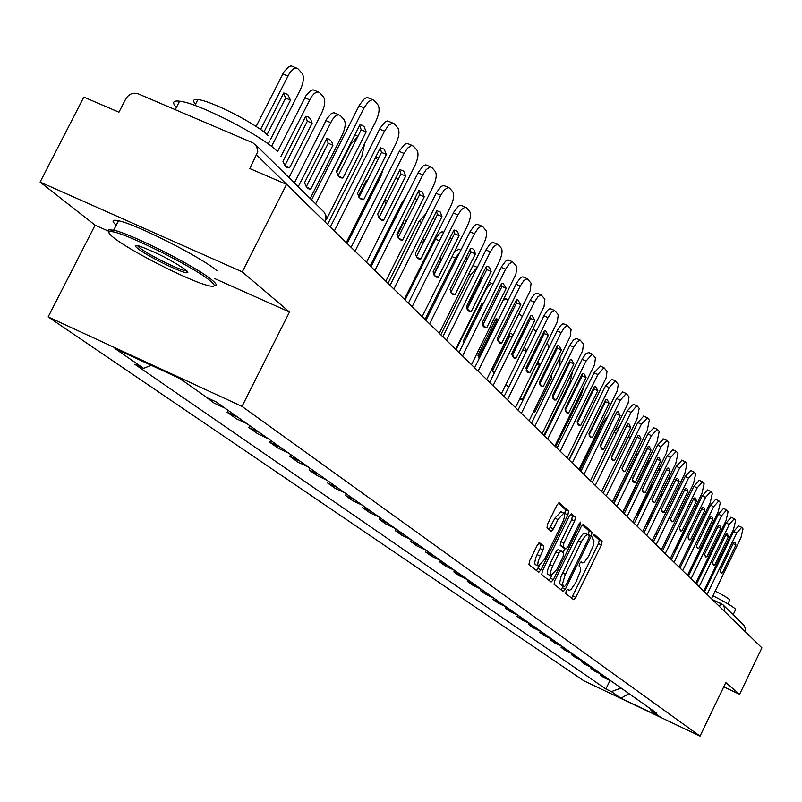 <?xml version="1.0" encoding="UTF-8"?>
<svg xmlns="http://www.w3.org/2000/svg" width="802" height="802" viewBox="0 0 802 802"><rect width="100%" height="100%" fill="white"/><g stroke="black" fill="none" stroke-linecap="round" stroke-linejoin="round"><path stroke-width="1.2" d="M566.192 590.974L565.711 593.46L573.661 599.696L575.826 597.36L601.4 544.929L602.112 541.38L594.422 534.463L592.979 536.107L592.477 538.623L593.991 540.728L593.3 545.651L588.578 556.327L584.387 562.132L582.723 562.954L581.069 561.851L579.595 563.515L579.104 566.011L580.538 567.545L580.458 571.024L575.756 582.643L570.994 589.51L569.31 590.332L567.676 589.3L566.192 590.974M539.636 542.764L537.29 545.19L529.611 560.859L528.929 564.618L538.743 572.307L540.979 569.841L567.886 514.884L568.598 511.125L559.144 502.643L556.949 505.08L547.696 523.957L546.994 527.746L551.185 531.305L553.4 528.859L557.951 519.566L563.796 513.069C565.22 514.313 564.678 517.711 562.192 523.285L544.458 559.525L538.483 566.112L537.731 564.738L538.222 560.919L543.084 549.931L543.776 546.182L539.485 542.693M242.014 406.393L289.502 312.008L242.284 271.898L286.535 184.37L761.9 647.876L739.594 694.321L725.79 682.592L700.046 736.116L242.014 406.393L48.15 316.9L583.876 680.828L700.046 736.116M554.763 580.718L554.072 584.337L563.255 591.515L565.39 589.119L591.365 535.926L592.077 532.317L583.244 524.388L581.139 526.764L554.763 580.718M551.134 582.031L541.711 574.643L542.403 570.964L569.25 516.107L571.405 513.701L575.395 517.27L574.683 520.979L563.896 543.034L563.194 546.713L565.881 548.969L568.037 546.563L579.204 523.726L580.688 522.062L580.257 524.678L553.39 579.635L551.134 582.031M242.284 271.898L40.1 182.074L83.829 97.082L118.937 112.2L125.734 98.947C128.881 93.964 133.002 92.26 138.104 93.804L252.901 142.836L256.59 146.014L257.763 151.688L249.873 168.58L286.535 184.37M40.1 182.074L95.097 225.161L48.15 316.9M723.254 605.039L744.156 625.61L745.509 628.989L744.998 631.274L723.474 610.412M723.725 686.883L739.594 694.321M611.455 681.229L604.267 677.82L600.357 675.073L600.848 674.061M607.585 678.502L600.357 675.073M591.455 667.414L590.954 668.447L594.964 671.274L602.252 674.723M598.272 671.916L590.954 668.447M581.811 660.577L581.29 661.64L585.41 664.547L592.788 668.036M588.698 665.159L581.29 661.64M571.876 653.54L571.345 654.643L575.585 657.63L583.054 661.159M578.854 658.191L571.345 654.643M561.671 646.302L561.119 647.435L565.48 650.512L573.049 654.091M568.728 651.034L561.119 647.435M551.154 638.853L550.583 640.026L555.074 643.184L562.743 646.813M558.302 643.665L550.583 640.026M540.337 631.184L539.746 632.387L544.378 635.645L552.147 639.324M547.566 636.086L539.746 632.387M529.19 623.284L528.578 624.527L533.35 627.886L541.22 631.605M536.508 628.267L528.578 624.527M517.701 615.144L517.079 616.427L521.982 619.886L529.972 623.655M525.109 620.217L517.079 616.427M505.861 606.743L505.21 608.076L510.272 611.635L518.373 615.455M513.36 611.916L505.21 608.076M493.651 598.081L492.979 599.455L498.202 603.134L506.413 607.004M501.23 603.345L492.979 599.455M481.04 589.149L480.348 590.563L485.741 594.362L494.062 598.282M488.729 594.513L480.348 590.563M468.027 579.916L467.305 581.38L472.879 585.3L481.32 589.28M475.807 585.38L467.305 581.38M440.669 560.548L439.917 562.092L445.862 566.282L454.564 570.372L453.842 571.896L459.586 575.946L468.167 579.976M462.463 575.946L453.842 571.896M448.669 566.202L439.917 562.092M426.283 550.383L425.511 551.956L431.666 556.287L440.498 560.428M434.403 556.127L425.511 551.956M411.406 539.866L410.614 541.46L416.98 545.941L425.952 550.152M419.647 545.691L410.614 541.46M395.987 528.979L395.185 530.593L401.782 535.235L410.895 539.505M404.358 534.894L395.185 530.593M380.018 517.691L379.206 519.345L386.033 524.147L395.286 528.488M388.519 523.696L379.206 519.345M363.466 505.992L362.634 507.676L369.722 512.658L379.125 517.059M372.098 512.097L362.634 507.676M346.294 493.862L345.441 495.566L352.79 500.749L362.354 505.21M355.065 500.057L345.441 495.566M328.469 481.26L327.597 483.005L335.226 488.378L344.95 492.909M337.381 487.566L327.597 483.005M309.943 468.178L309.061 469.952L316.99 475.536L326.875 480.137M319.016 474.583L309.061 469.952M290.695 454.574L289.793 456.378L298.033 462.183L308.088 466.864M299.918 461.09L289.793 456.378M270.665 440.418L269.743 442.263L278.324 448.298L288.55 453.06M280.038 447.045L269.743 442.263M249.803 425.682L248.861 427.556L257.803 433.852L268.209 438.684M259.347 432.428L248.861 427.556M228.069 410.323L227.106 412.238L236.42 418.794L247.016 423.707M237.783 417.18L227.106 412.238M204.58 395.917L214.134 403.105L224.921 408.098M206.304 397.13L204.41 396.258M180.901 379.236L192.781 387.607M182.645 380.469L180.721 379.577M650.442 708.778L651.003 710.462L660.046 716.838L620.959 698.231L611.395 691.625L621.089 688.036M151.257 365.301L143.608 368.349L134.796 364.278L605.881 688.998L611.395 691.625M143.608 368.349L114.947 348.539L179.909 378.534L207.207 397.772L216.179 401.922L656.577 713.118L651.003 710.462M289.502 312.008L214.816 278.645M108.4 231.106L95.097 225.161M609.991 680.537L605.881 688.998M620.959 698.231L628.999 693.63M571.565 598.051L598.513 543.606L599.224 540.057L593.63 535.024M588.297 534.884L589.139 530.984L582.362 524.869M561.069 589.821L563.255 586.152M564.367 586.663L565.921 585.019L588.748 538.262L589.249 535.736L587.876 534.593L585.38 535.836L582.182 540.257L564.969 575.395L562.673 583.295L563.024 585.51L564.367 586.663L561.53 585.34M585.249 533.43L583.846 533.41L582.432 534.493L578.232 540.819L581.169 542.172M561.44 585.31L560.087 584.147L559.726 582.643L561.129 576.207L578.232 540.819M570.503 514.182L575.395 517.27M562.964 547.616L560.217 545.34L560.909 541.661L571.696 519.616L572.407 515.907M564.959 548.538L563.014 552.528M551.586 575.896L550.423 578.262L553.39 579.635M552.688 565.961L550.613 571.656L550.784 575.686L556.889 569.36L563.034 556.788L563.736 553.129L561.039 550.894L558.864 553.32L552.688 565.961L549.701 564.578L547.846 569.39L547.355 573.139L547.806 574.302L550.954 575.816M560.989 550.884L558.052 549.52L555.876 551.936L558.864 553.32M549.701 564.578L555.876 551.936M548.999 580.357L550.423 578.262M538.373 566.062L535.175 564.538L534.673 562.733L535.796 557.591L540.047 548.528L540.738 544.779L538.703 543.104M560.929 511.756L554.914 518.172L557.951 519.566M549.019 529.48L554.914 518.172M564.538 514.182L565.58 509.751L558.222 503.135M536.518 570.573L539.104 566.132M673.77 551.475L675.043 551.295L688.497 523.566L688.186 521.761M695.835 509.16L695.214 507.265M674.071 550.854L675.043 551.295M687.525 523.125L688.497 523.566M704.487 591.896L733.64 531.576L738.562 525.952M735.935 544.949L734.893 542.292L733.71 542.463L720.176 570.493L721.188 573.059L722.452 572.869L735.935 544.949L733.128 543.686M711.484 598.723L740.938 537.741L743.023 528.919L741.67 527.345L736.757 532.979L733.64 531.576M707.073 594.422L736.757 532.979M722.452 572.869L720.326 571.896M664.818 542.743L666.201 543.295M680.367 514.112L679.545 512.398M687.695 499.014L686.632 497.801M665.028 542.292L666.392 542.914M678.672 514.202L680.026 514.814M655.866 533.19L656.768 534.733M671.755 504.147L670.392 503.315M678.953 489.33L677.8 488.057M655.976 533.611L657.169 534.152M669.56 505.019L671.013 505.671M696.547 584.157L726.121 523.024L731.123 517.35M728.487 536.628L727.404 533.911L726.201 534.072L712.467 562.473L713.529 565.099L714.813 564.919L728.487 536.628L725.599 535.325M703.705 591.134L733.569 529.34L735.665 520.378L734.281 518.764L729.279 524.438L726.121 523.024M699.164 586.713L729.279 524.438M714.813 564.919L712.637 563.926M688.387 576.207L718.391 514.232L723.494 508.508M720.828 528.077L719.695 525.29L718.482 525.45L704.547 554.242L705.66 556.929L706.953 556.748L720.828 528.077L717.86 526.734M695.705 583.335L726 520.698L728.106 511.596L726.682 509.942L721.589 515.666L718.391 514.232M691.043 578.783L721.589 515.666M706.953 556.748L704.737 555.736M703.986 591.405L704.587 591.696M712.918 595.766C724.858 601.841 732.276 606.182 735.183 608.808L735.434 609.961L733.118 614.753M696.206 582.302L697.239 582.723M705.92 586.543L706.863 586.984M715.183 591.064C722.953 595.074 727.775 597.951 729.67 599.706L728.186 604.016M210.294 280.89C194.696 267.337 123.618 231.898 111.468 231.638C107.458 231.317 108.2 233.322 113.683 237.683C129.252 250.354 186.124 279.437 206.234 285.061C215.297 287.657 216.65 286.264 210.294 280.89M109.012 232.059L108.25 230.485L108.781 229.793L113.673 230.184C131.257 233.703 197.272 267.226 212.149 280.149C216.74 283.958 217.432 285.823 214.244 285.753M185.914 269.993L187.969 272.169L186.866 272.78C181.062 272.79 146.225 255.537 137.603 248.379C134.014 245.452 134.696 244.71 139.668 246.164C156.751 252.61 172.169 260.56 185.914 269.993M137.363 245.562L139.438 247.638C147.087 253.993 177.202 269.171 185.061 270.645L186.896 270.835M176.37 107.468C171.859 102.496 172.931 100.4 179.588 101.182C198.054 102.796 263.557 136.54 277.322 151.468M195.528 104.17C192.37 100.601 193.152 99.077 197.873 99.578C211.116 100.591 258.114 124.771 268.189 135.738M116.21 225.212C111.348 220.861 112.11 219.377 118.495 220.74C136.15 224.119 202.124 257.663 216.911 270.735M662.632 494.383L661.059 494.383L646.963 523.365L647.485 525.521M669.941 479.375L668.357 478.724M646.973 523.516L660.477 495.576M660.487 495.726L661.72 496.278M652.998 484.819L652.247 484.999L637.931 514.383L638.071 515.486M660.647 469.13L657.76 470.904M637.951 514.643L651.685 486.142M642.292 489.581L652.226 469.08M650.743 459.225L646.272 465.12L623.134 512.578M651.003 450.072L635.324 482.223L633.871 482.353L632.277 479.055L648.036 446.754L649.369 446.644L651.003 450.072L647.465 448.498L632.317 479.546M679.996 568.027L710.442 505.2L715.635 499.425M712.958 519.275L711.775 516.428L710.542 516.578L696.407 545.771L697.56 548.518L698.883 548.347L712.958 519.275L709.9 517.912M687.484 575.315L718.221 511.826L720.336 502.573L718.873 500.869L713.68 506.653L710.442 505.2M682.682 570.643L713.68 506.653M698.883 548.347L696.607 547.315M671.364 559.606L702.261 495.907L707.564 490.072M704.858 510.232L703.625 507.315L702.382 507.465L688.036 537.059L689.239 539.876L690.582 539.706L704.858 510.232L701.72 508.829M679.023 567.064L710.221 502.694L712.346 493.29L710.833 491.536L705.549 497.37L702.261 495.907M674.091 562.262L705.549 497.37M690.582 539.706L688.256 538.653M662.492 550.944L693.85 486.343L699.254 480.458M696.537 500.929L695.234 497.932L693.981 498.072L679.414 528.087L680.677 530.974L682.041 530.814L696.537 500.929L693.299 499.486M670.322 558.583L701.981 493.31L704.126 483.736L702.572 481.932L697.179 487.827L693.85 486.343M665.239 553.631L697.179 487.827M682.041 530.814L679.655 529.741M644.507 454.544L644.648 453.701M639.796 450.523L636.968 455.025L613.48 503.155M640.858 448.348L639.264 447.706M653.339 542.032L685.189 476.498L690.692 470.553M687.966 491.355L686.602 488.278L685.329 488.418L670.542 518.864L671.865 521.821L673.239 521.671L687.966 491.355L684.627 489.862M661.359 549.851L693.509 483.636L695.665 473.912L694.061 472.047L688.567 478.002L685.189 476.498M656.136 544.748L688.567 478.002M673.239 521.671L670.803 520.568M622.001 468.849L627.104 457.762M635.284 441.752L635.184 441.23M628.026 437.471L629.75 437.24M661.409 509.44L675.735 479.887M643.926 532.849L676.276 466.353L681.89 460.358M679.134 481.491L677.71 478.343L676.427 478.463L661.409 509.35L662.793 512.398L664.186 512.247L679.134 481.491L675.735 479.977M652.136 540.859L684.788 473.691L686.943 463.787L685.299 461.872L679.695 467.877L676.276 466.353M646.753 535.606L679.695 467.877M664.186 512.247L661.69 511.125M617.089 446.303L616.898 445.762M614.823 430.995L619.575 426.213M652.006 499.776L666.582 469.581M634.222 523.385L667.084 455.907L672.808 449.852M670.041 471.335L668.547 468.097L667.244 468.218L651.996 499.556L653.44 502.684L654.853 502.543L670.041 471.335L666.592 469.802M642.643 531.596L675.795 463.436L677.971 453.361L676.266 451.386L670.552 457.451L667.084 455.907M637.089 526.182L670.552 457.451M654.853 502.543L652.297 501.39M579.856 470.373L603.876 421.341L608.387 415.316M642.312 489.822L657.159 458.955M624.217 513.631L657.61 445.14L663.454 439.025M660.668 460.869L659.104 457.531L657.79 457.651L642.292 489.461L643.806 492.669L645.239 492.538L660.668 460.869L657.179 459.315M632.848 522.042L666.542 452.869L668.718 442.614L666.963 440.579L661.129 446.694L657.61 445.14M627.124 516.468L661.129 446.694M645.239 492.538L642.623 491.365M595.134 422.574L594.543 422.464M568.919 459.716L595.535 406.233M593.51 424.549L594.051 424.789M613.901 503.576L647.836 434.032L653.81 427.857M622.753 512.197L656.988 441.982L659.174 431.526L657.369 429.431L651.404 435.606L647.836 434.032M616.848 506.443L651.404 435.606M635.324 482.223L632.648 481.02M577.219 422.313L583.194 410.955M591.826 393.361L591.024 393.431M582.452 412.469L582.342 411.867M622.011 468.939L637.389 436.709M603.254 493.19L637.76 422.574L643.675 416.178M641.039 438.935L639.314 435.416L637.971 435.516L621.951 468.308L623.635 471.706L625.099 471.586L641.039 438.935L637.44 437.341M612.337 502.042L647.144 430.744L649.329 420.098L647.475 417.932L641.379 424.168L637.76 422.574M606.242 496.107L641.379 424.168M625.099 471.586L622.352 470.353M555.646 446.774L581.28 394.594L583.676 387.456M579.385 381.531L577.761 383.045M611.375 457.992L627.024 425.05M592.267 482.473L627.354 410.744L633.4 404.278M630.753 427.446L628.938 423.817L627.585 423.907L611.294 457.22L613.059 460.709L614.543 460.599L630.753 427.446L627.104 425.832M601.59 491.566L636.978 419.145L639.174 408.298L637.249 406.063L636.808 405.782L631.034 412.368L627.354 410.744M595.295 485.431L631.034 412.368M614.543 460.599L611.726 459.335M546.944 424.037L563.485 390.414M543.896 435.306L569.961 382.303L572.428 372.238M565.33 371.707L552.548 397.03M600.397 446.684L616.327 413.01M580.909 471.406L616.608 398.524L622.783 391.998M620.126 415.576L618.212 411.837L616.858 411.927L600.287 445.772L602.142 449.361L603.645 449.26L620.126 415.576L616.427 413.942M590.483 480.739L628.126 403.175L629.039 396.86L626.222 393.511L620.337 400.168L616.608 398.524M583.986 474.403L620.337 400.168M603.645 449.26L600.748 447.967M533.42 412.027L534.954 411.957L551.676 378.003L551.225 375.887M559.926 365.522L560.017 358.033M553.36 353.923L554.142 354.083M533.721 411.406L534.954 411.957M550.443 377.461L551.676 378.003M589.049 434.995L605.39 401.662L605.259 400.579M569.179 459.967L605.5 385.902L611.816 379.306M609.149 403.316L607.134 399.456L605.771 399.536L588.909 433.932L590.863 437.641L592.377 437.541L609.149 403.316L605.39 401.662M579.014 469.561L617.309 390.734L618.212 384.298L615.294 380.83L609.289 387.567L605.5 385.902M572.307 463.015L609.289 387.567M592.377 437.541L589.41 436.218M519.746 398.875L522.433 399.496L539.445 364.99L538.162 361.542M548.789 347.767L548.207 345L546.984 343.657M538.884 341.842L540.829 340.519M519.977 398.414L522.433 399.496M536.999 363.918L539.445 364.99M577.32 422.915L593.991 388.96L593.821 387.727M557.049 448.138L594.021 372.85L600.477 366.183M597.801 390.634L595.675 386.664L594.312 386.734L577.149 421.702L579.204 425.521L580.738 425.431L597.801 390.634L593.991 388.96M567.164 458.002L606.122 377.882L607.024 371.306L603.986 367.717L597.871 374.534L594.021 372.85M560.217 451.225L597.871 374.534M580.738 425.431L577.691 424.078M505.912 384.559L507.866 386.664L508.919 386.734M526.693 350.745L524.297 347.356M536.057 331.787L533.48 328.75M511.947 354.685L522.513 333.321L525.821 328.269M506.172 385.15L509.07 386.444M523.044 349.893L526.393 351.356M565.199 410.413L582.192 375.827L581.991 374.434M544.498 435.897L582.593 358.464L585.981 353.652L588.758 352.609M586.072 377.531L583.826 373.431L582.452 373.491L564.979 409.04L567.154 412.98L568.698 412.9L586.072 377.531L582.192 375.827M554.904 446.042L594.563 364.579L595.455 357.872L592.287 354.153L586.051 361.05L582.142 359.346M547.716 439.035L586.051 361.05M568.698 412.9L565.57 411.516M513.059 335.035L511.125 333.311L509.691 333.341L491.957 369.191L494.162 373.231M522.282 316.379L519.205 313.823M492.408 371.166L509.841 335.928L509.41 333.913M492.689 371.797L494.483 372.589M509.841 335.928L512.117 336.92M552.648 397.471L569.981 362.233L569.741 360.679M531.505 423.235L570.302 344.479L573.751 339.607L576.618 338.564M573.921 363.958L571.555 359.727L570.182 359.777L552.388 395.937L554.683 400.008L556.227 399.937L573.921 363.958L569.981 362.233M542.212 433.671L582.593 350.825L583.475 343.968L580.177 340.108L577.229 341.832L573.821 347.096L569.851 345.371M534.774 426.413L573.821 347.096M556.227 399.937L553.029 398.514M498.593 319.346L496.007 318.775L477.932 355.246L479.155 358.584M507.917 300.529L506.162 298.945L503.455 300.199M478.453 357.381L496.237 321.492L495.736 319.316M478.734 357.963L479.325 358.223M496.237 321.492L497.3 321.963M539.656 384.068L557.35 348.168L557.049 346.434M518.042 410.113L557.57 329.983L561.079 325.061L562.884 323.878L564.047 324.018M561.35 349.913L558.844 345.532L557.47 345.582L539.345 382.364L541.761 386.564L543.325 386.504L561.35 349.913L557.35 348.168M529.069 420.86L570.202 336.579L571.074 329.572L567.636 325.572L564.618 327.316L561.149 332.64L557.109 330.885M521.36 413.341L561.149 332.64M543.325 386.504L540.037 385.05M483.255 303.687L481.832 303.687L463.416 340.8L463.867 342.755M492.999 284.058L491.776 283.487L489.972 284.289L485.852 289.622L456.037 349.652M482.082 306.063L481.571 304.199M526.192 370.173L544.247 333.582L543.896 331.677M504.097 396.509L544.378 314.965L547.946 309.993L549.791 308.79L551.024 308.94M548.317 335.356L545.661 330.825L544.297 330.865L525.821 368.298L528.388 372.649L529.952 372.589L548.317 335.356L544.247 333.582M515.455 407.586L557.37 321.823L558.232 314.655L554.643 310.504L551.545 312.279L548.017 317.662L543.916 315.888M507.465 399.797L548.017 317.662M529.952 372.589L526.573 371.105M466.864 308.499L479.155 283.768L481.791 275.607M477.22 267.487L470.724 274.615L440.799 334.795M472.849 265.763L474.082 265.993M512.237 355.767L530.673 318.464L530.262 316.379M489.631 382.394L530.703 299.397L534.332 294.364L536.217 293.141L537.52 293.311M534.814 320.259L531.987 315.567L530.643 315.607L511.806 353.712L514.513 358.213L516.077 358.163L534.814 320.259L530.673 318.464M501.34 393.822L544.057 306.524L544.909 299.186L541.16 294.875L537.982 296.68L534.393 302.123L530.222 300.319M493.05 385.732L534.393 302.123M516.077 358.163L512.618 356.639M450.123 289.662L456.518 276.64M466.734 260.5L466.874 255.838M459.977 251.938L455.506 258.104L424.99 319.376M454.834 251.066L459.005 249.392M497.761 340.81L516.588 302.785L516.107 300.499M474.614 367.757L516.498 283.236L520.197 278.144L522.132 276.911L523.505 277.091M520.789 304.61L517.791 299.737L516.468 299.768L497.25 338.574L500.137 343.236L501.691 343.196L520.789 304.61L516.588 302.785M486.694 379.536L530.252 290.645L531.084 283.136L527.165 278.665L523.907 280.489L520.257 286.003L516.017 284.169M478.092 371.146L520.257 286.003M501.691 343.196L498.142 341.632M433.762 274.404L440.879 260.129L440.218 257.572M451.566 239.618L450.433 237.081M405.1 299.978L435.957 238.204L439.757 233.131L441.802 231.918L443.346 232.159M439.285 259.437L440.879 260.129M482.724 325.281L501.962 286.494L501.4 284.018M459.015 352.549L501.751 266.454L505.511 261.302L507.496 260.048L508.959 260.249M506.242 288.349L503.044 283.307L501.741 283.327L482.142 322.855L485.2 327.687L486.754 327.657L506.242 288.349L501.962 286.494M471.486 364.709L515.927 274.174L516.739 266.475L512.628 261.823L509.29 263.678L505.581 269.251L501.27 267.397M462.553 355.998L505.581 269.251M486.754 327.657L483.105 326.053M424.218 241.021L422.834 238.525M434.804 219.838L433.11 217.954M387.988 283.296L418.985 221.312L425.792 213.933M421.381 241.432L423.546 242.374M467.115 309.141L486.764 269.582L486.122 266.896M442.794 336.74L486.433 249.011L490.253 243.798L492.288 242.535L493.842 242.755M491.125 271.457L489.441 267.116L486.453 266.234L466.433 306.514L469.691 311.527L471.235 311.507L491.125 271.457L486.764 269.582M455.686 349.311L499.105 261.863C502.032 255.407 502.764 250.836 501.31 248.159L498.463 244.861L497.11 244.319L493.531 246.826L490.323 251.848L485.932 249.973M446.393 340.248L490.323 251.848M471.235 311.507L467.486 309.873M406.393 221.071L404.318 219.447M416.91 200.069L415.045 198.014M397.16 235.377L403.366 222.986L403.135 221.813M370.193 265.943L401.842 202.766L406.043 196.821M403.366 222.986L405.07 223.718M450.874 292.359L470.964 251.988L470.223 249.091M425.932 320.299L470.493 230.876L474.924 225.141L476.919 224.219L478.122 224.56M475.396 253.893L473.892 249.703L472.558 248.67L470.543 248.47L450.102 289.522L451.065 292.74L452.829 294.494L455.095 294.715L475.396 253.893L470.964 251.988M439.265 333.291L483.586 244.169C486.573 237.582 487.305 232.901 485.781 230.124L482.834 226.695L481.38 226.114L478.283 228.049L474.453 233.753L469.992 231.838M429.591 323.868L474.453 233.753M455.095 294.715L451.245 293.041M377.692 214.355L384.709 200.37L387.456 200.961M398.233 179.458L395.907 177.793M378.885 217.853L385.712 204.259L384.539 200.721M433.982 274.896L454.523 233.693L453.681 230.565M408.378 303.176L453.902 211.999L458.413 206.204L460.458 205.252L461.772 205.623M459.045 235.618L457.421 231.247L453.982 229.963L433.1 271.838L434.143 275.196L436.027 277.011L438.293 277.241L459.045 235.618L454.523 233.693M422.173 316.62L467.446 225.753C470.493 219.036 471.225 214.244 469.631 211.357L466.553 207.788L465.01 207.177L461.25 209.773L457.942 214.906L453.391 212.971M412.108 306.805L457.942 214.906M438.293 277.241L434.343 275.527M358.394 196.169L366.183 180.661L367.306 180.681M347.166 243.487L380.629 176.861L383.336 168.781M378.714 157.994L377.812 157.643L374.845 158.806M366.594 182.104L366.023 180.991M416.388 256.7L437.411 214.625L436.448 211.267M390.093 285.342L436.619 192.33L441.21 186.465L443.316 185.503L444.739 185.904M442.002 216.59L440.258 212.009L436.729 210.695L415.396 253.412L416.519 256.921L418.524 258.805L420.809 259.046L442.002 216.59L437.411 214.625M404.368 299.266L450.634 206.575C453.752 199.728 454.473 194.806 452.809 191.818L449.601 188.099L447.937 187.457L444.097 190.094L440.739 195.277L436.098 193.312M393.882 289.041L440.739 195.277M420.809 259.046L416.749 257.292M327.597 224.41L361.812 156.44L364.639 143.538M357.722 136.711L350.715 144.4L336.69 172.24M398.063 237.733L419.566 194.766L418.484 191.157M371.015 266.745L418.594 171.818L423.266 165.904L425.431 164.911L426.985 165.352M424.248 196.751L422.363 191.969L418.754 190.615L396.93 234.204L398.143 237.873L400.288 239.838L402.574 240.079L424.248 196.751L419.566 194.766M385.812 281.181L433.12 186.595C436.298 179.598 437.02 174.555 435.275 171.458L431.937 167.578L430.143 166.886L426.213 169.573L422.794 174.816L418.073 172.821M374.875 270.515L422.794 174.816M402.574 240.079L398.404 238.284M310.815 189.021L332.9 145.252L331.727 141.683L329.291 139.177L326.745 138.696L304.509 182.746L306.695 187.538L308.429 188.721L310.815 189.021L306.304 187.077M310.224 198.505L342.193 135.147C345.401 128.059 346.023 122.886 344.028 119.628L340.289 115.488L338.254 114.716L335.346 116.17L332.279 119.719L298.234 186.696M306.184 186.926L328.218 143.267L326.594 138.997M294.394 182.916L326.975 118.636L331.236 113.714L333.532 112.741L335.316 113.272M328.218 143.267L332.9 145.252M378.935 217.944L400.95 174.044L399.727 170.174M351.116 247.337L399.787 150.425L404.539 144.44L406.764 143.418L408.459 143.909M405.732 176.059L403.687 171.037L399.987 169.653L377.662 214.154L378.975 218.004L381.281 220.039L383.557 220.289L405.732 176.059L400.95 174.044M366.464 262.304L414.855 165.753C418.103 158.606 418.814 153.433 416.99 150.215L413.501 146.165L411.566 145.433L407.536 148.169L404.078 153.463L399.256 151.438M355.045 251.166L404.078 153.463M383.557 220.289L379.276 218.455M289.552 167.869L312.148 123.177L310.514 118.836L308.249 116.811L305.722 116.33L282.956 161.312L285.322 166.335L287.186 167.568L289.552 167.869L284.921 165.884M289.001 177.613L321.712 112.922C325 105.684 325.602 100.37 323.517 96.982L319.607 92.661L317.933 91.829L314.424 93.323L311.306 96.912L280.86 156.621M284.81 165.753L307.377 121.162L305.582 116.611M277.522 151.668L305.903 95.819L310.855 90.446L313.121 89.824L314.564 90.425M307.377 121.162L312.148 123.177M358.965 197.272L381.521 152.41L380.138 148.26M330.314 227.066L380.148 128.079L384.98 122.034L387.256 120.982L389.13 121.523M386.394 154.455L384.168 149.182L380.399 147.758L357.532 193.222L358.965 197.262L361.441 199.377L363.697 199.628L386.394 154.455L381.521 152.41M346.253 242.605L395.787 143.999C399.105 136.701 399.807 131.368 397.892 128.029L394.243 123.799L392.659 122.997L388.659 125.152L384.519 131.157L379.607 129.102M334.324 230.966L384.519 131.157M363.697 199.628L359.306 197.743M268.239 143.969L269.753 140.982M270.695 139.137L290.474 100.11L287.808 94.506L283.758 92.962L263.928 132.029M271.557 146.475L300.319 89.714C303.687 82.315 304.269 76.852 302.083 73.323L297.993 68.812L296.159 67.919L293.201 68.972L290.003 72.22L260.54 129.493M267.056 134.646L285.602 98.065L283.617 93.233M256.109 126.465L283.888 71.959L288.92 66.536L291.256 65.884L292.88 66.556M285.602 98.065L290.474 100.11M338.103 175.658L361.211 129.794L359.667 125.363M311.597 199.858L359.607 104.711L364.519 98.606L366.855 97.523L368.92 98.125M366.173 131.879L364.188 126.806L362.283 125.292L359.908 124.871L336.499 171.327L337.712 175.006L340.208 177.573L342.935 178.034L366.173 131.879L361.211 129.794M326.334 219.618L375.857 121.262C379.246 113.794 379.937 108.32 377.932 104.841L374.113 100.42L372.379 99.568L368.268 101.774L364.078 107.829L359.065 105.744M315.667 203.858L364.078 107.829M342.935 178.034L338.434 176.109M712.376 599.595L721.399 603.736M723.985 610.913L724.537 607.966L723.163 604.949L721.479 603.746L719.123 606.172M325.261 222.134L256.73 155.067M325.833 222.695L325.341 221.984L326.244 216.41L324.219 212.259L255.738 144.871M722.823 604.618L712.336 599.555M567.255 589.44L568.768 590.142M599.224 540.057L602.112 541.38M598.513 543.606L601.4 544.929M572.939 596.016L575.826 597.36M589.139 530.984L592.077 532.317M588.437 534.583L591.365 535.926M562.473 587.756L565.39 589.119M562.533 572.949L565.47 574.312M560.337 584.427L563.265 585.791M571.696 519.616L574.683 520.979M560.909 541.661L563.896 543.034M560.217 545.34L563.194 546.713M562.824 547.545L565.791 548.919M579.014 524.107L580.257 524.678M540.738 544.779L543.776 546.182M540.047 548.528L543.084 549.931M537.069 554.603L540.097 556.007M550.362 527.465L553.4 528.859M565.58 509.751L568.598 511.125M564.869 513.501L567.886 514.884M537.972 568.438L540.979 569.841M635.585 454.413L636.968 455.025M625.039 443.586L627.054 444.478M614.131 432.418L616.287 433.371M603.876 421.341L605.159 421.912M562.763 374.865L563.335 375.115M549.671 361.421L550.613 361.832M536.087 347.507L537.15 347.968M522.513 333.321L523.185 333.612M468.839 273.813L470.724 274.615M452.067 256.63L455.506 258.104M435.466 239.146L439.476 240.861M418.985 221.312L421.551 222.415M401.842 202.766L402.855 203.197M350.183 144.17L350.715 144.4M325.883 120.591L330.614 122.586M304.81 97.784L309.622 99.809M282.775 73.954L287.687 76M325.532 222.194L325.843 214.886M567.235 589.46L568.889 590.232M561.49 585.33L564.418 586.693M584.939 533.25L587.876 534.593M562.914 547.596L565.881 548.969M558.052 549.52L561.039 550.894M560.768 511.686L563.796 513.069M741.439 527.195L738.321 525.801M734.03 518.593L730.883 517.19M726.422 509.761L723.234 508.338M111.468 231.638L110.876 229.673M186.285 270.845L186.866 272.78M179.588 101.182L175.247 109.674M194.886 105.443L197.873 99.578M185.061 270.645L185.543 269.693M118.495 220.74L113.673 230.184M668.547 478.343L669.119 478.593M658.993 468.368L660.417 469M649.139 458.092L650.913 458.884M718.602 500.689L715.364 499.245M710.552 491.345L707.274 489.882M702.271 481.731L698.943 480.258M693.74 471.837L690.372 470.343M629.39 437.01L630.472 437.491M684.958 461.651L681.55 460.137M675.916 451.155L672.457 449.621M666.592 440.338L663.084 438.784M656.968 429.18L653.409 427.606M591.194 393.08L591.816 393.351M647.054 417.662L643.435 416.078M579.054 380.409L579.786 380.729M636.808 405.782L633.139 404.168M566.473 367.316L567.305 367.687M626.222 393.511L622.502 391.877M553.811 353.943L554.382 354.183M615.294 380.83L611.515 379.176M590.863 437.641L590.362 437.411M520.237 399.286L520.829 399.546M603.986 367.717L600.147 366.043M579.204 425.521L578.653 425.271M507.225 386.384L507.866 386.664M592.287 354.153L588.387 352.459M567.154 412.98L566.553 412.709M580.177 340.108L576.217 338.394M554.683 400.008L554.022 399.717M504.448 298.204L506.162 298.945M567.636 325.572L563.616 323.828M541.761 386.564L541.039 386.253M489.019 282.164L492.147 283.517M554.643 310.504L550.553 308.74M528.388 372.649L527.596 372.298M473.531 265.753L477.28 267.367M541.16 294.875L536.999 293.091M514.513 358.213L513.641 357.832M458.393 249.131L460.849 250.184M527.165 278.665L522.934 276.84M500.137 343.236L499.165 342.815M442.674 231.868L443.737 232.329M512.628 261.823L508.328 259.978M485.2 327.687L484.137 327.216M497.521 244.319L493.14 242.455M469.691 311.527L468.518 311.016M481.801 226.124L477.35 224.229M453.581 294.735L452.268 294.164M465.441 207.187L460.899 205.262M436.809 277.251L435.356 276.62M375.837 156.811L377.812 157.643M448.398 187.447L443.767 185.503M419.366 259.056L417.732 258.344M354.805 134.997L357.933 136.31M430.614 166.886L425.902 164.901M401.19 240.079L399.366 239.297M334.043 112.741L338.755 114.716M307.276 188.059L309.442 188.991M412.058 145.423L407.256 143.408M382.233 220.289L380.188 219.407M313.121 89.824L317.933 91.829M285.833 166.796L288.269 167.839M392.659 122.997L387.767 120.962M362.464 199.628L360.158 198.635M291.256 65.884L296.159 67.919M372.379 99.568L367.376 97.493M341.822 178.024L339.216 176.911"/></g></svg>
